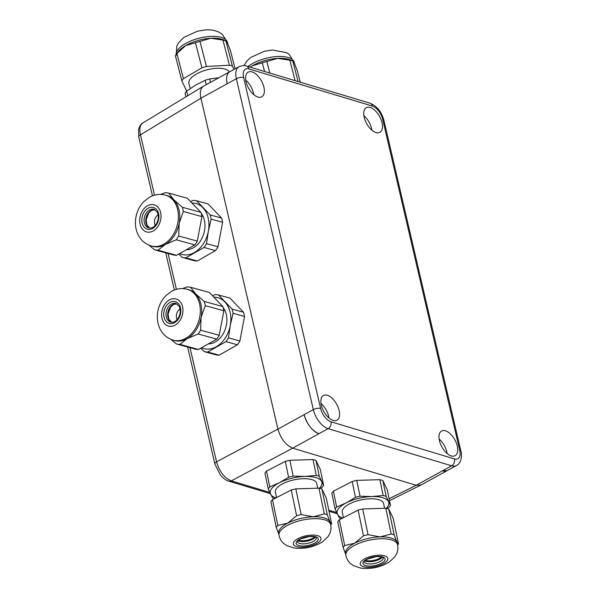 <?xml version="1.0" encoding="UTF-8"?>
<svg xmlns="http://www.w3.org/2000/svg" width="598" height="598" viewBox="0 0 598 598"><rect width="100%" height="100%" fill="white"/><g stroke="black" fill="none" stroke-linecap="round" stroke-linejoin="round"><path stroke-width="0.9" d="M142.907 122.911C141.442 123.278 139.992 125.423 138.549 129.34L138.773 136.972A5.277 2.123 -13.1 0 1 138.766 136.972A5.277 2.123 -13.1 0 1 140.463 134.834C139.192 128.929 139.999 124.952 142.9 122.904L203.402 86.247M214.899 464.085A5.277 2.123 -13.1 0 1 214.861 463.973L220.288 474.909C223.338 478.415 226.186 480.5 228.84 481.166A5.277 3.962 -73.3 0 0 231.351 480.874C224.325 477.922 219.391 471.575 216.558 461.828L190 347.692M230.013 71.603L229.819 71.708C226.784 73.674 225.894 77.695 227.158 83.772A17.596 9.247 -118.8 0 1 229.826 71.708L203.574 86.142C200.539 88.108 199.657 92.129 200.921 98.199L277.921 429.102C280.806 438.82 285.739 445.166 292.714 448.141L416.208 485.277L421.037 485L447.468 470.454M187.652 347.049L214.861 463.973A5.277 2.123 -13.1 0 1 214.861 463.966A5.277 2.123 -13.1 0 1 216.558 461.828L277.921 429.11L200.921 98.199L236.345 78.727A5.277 2.123 -13.1 0 1 243.625 77.568A12.319 6.473 -118.8 0 1 248.865 68.927L372.352 106.055A5.277 3.962 -73.3 0 0 369.938 103.162L246.451 66.034A5.277 3.962 106.7 0 1 248.865 68.927M384.589 508.3L383.61 503.598A21.117 8.193 168.2 0 0 370.917 498.799A21.117 8.193 168.2 0 0 349.561 503.882A21.117 8.193 168.2 0 0 342.265 512.209L343.401 517.689M397.58 544.763L397.184 542.857A26.394 10.233 168.2 0 0 396.863 541.915A26.394 10.233 168.2 0 0 380.141 536.884A26.394 10.233 168.2 0 0 354.621 543.208A26.394 10.233 168.2 0 0 345.495 553.621L345.898 555.527C346.646 558.853 348.29 561.597 350.817 563.765L353.433 565.603L360.736 568.1C370.91 569.348 380.403 567.338 389.208 562.068L394.628 557.089L396.325 554.339C397.805 551.326 398.223 548.134 397.58 544.763A26.394 10.233 168.2 0 0 381.703 538.768A26.394 10.233 168.2 0 0 355.018 545.114A26.394 10.233 168.2 0 0 345.898 555.527M360.041 496.228A29.212 11.325 168.2 0 0 355.474 497.357L346.22 502.873L336.681 507.029A29.212 11.325 168.2 0 0 335.112 509.062L331.808 493.23A29.212 11.325 168.2 0 1 333.385 491.197L352.177 481.525A29.212 11.325 168.2 0 1 356.737 480.388L379.857 479.678L383.161 495.518L371.739 496.549L360.041 496.228L356.737 480.388M335.112 509.062L339.44 518.025A29.212 11.325 168.2 0 0 341.465 518.683M396.863 541.915L394.164 534.889A29.212 11.325 168.2 0 0 391.174 533.992L380.141 536.884L368.054 534.702A29.212 11.325 168.2 0 0 363.487 535.83L358.127 510.109A29.212 11.325 168.2 0 1 362.694 508.973L385.815 508.263A29.212 11.325 168.2 0 1 388.805 509.167L393.14 518.13L398.5 543.851L396.863 541.915M355.474 497.357L352.177 481.525M387.108 508.599L388.909 507.41A29.212 11.325 168.2 0 0 390.479 505.377L387.183 489.545L382.855 480.583A29.212 11.325 168.2 0 0 379.857 479.678M390.479 505.377L386.151 496.415A29.212 11.325 168.2 0 0 383.161 495.518M386.151 496.415L382.855 480.583M386.248 508.367A26.394 10.233 168.2 0 0 388.461 501.58A26.394 10.233 168.2 0 0 371.739 496.549A26.394 10.233 168.2 0 0 346.22 502.873A26.394 10.233 168.2 0 0 337.414 514.228A26.394 10.233 168.2 0 0 342.789 518.003M336.681 507.029L333.385 491.197M394.164 534.889L388.805 509.167M368.054 534.702L362.694 508.973M397.64 545.07L397.73 544.957A29.212 11.325 168.2 0 0 398.5 543.851M391.174 533.992L385.815 508.263M343.125 547.536A29.212 11.325 168.2 0 1 344.702 545.511L339.343 519.782A29.212 11.325 168.2 0 0 337.765 521.815L343.125 547.536L345.816 554.563M339.343 519.782L358.127 510.109M344.702 545.511L354.621 543.208L363.487 535.83M317.725 488.2L316.738 483.49A21.117 8.193 168.2 0 0 304.046 478.699A21.117 8.193 168.2 0 0 282.697 483.775A21.117 8.193 168.2 0 0 275.394 492.102L276.538 497.581M330.709 524.655L330.313 522.749A26.394 10.233 168.2 0 0 329.991 521.807A26.394 10.233 168.2 0 0 313.27 516.784A26.394 10.233 168.2 0 0 287.75 523.108A26.394 10.233 168.2 0 0 278.631 533.513L279.027 535.419C279.774 538.746 281.419 541.489 283.945 543.657L286.562 545.496L293.865 547.992C304.046 549.241 313.539 547.23 322.344 541.967L327.764 536.989L329.453 534.238C330.933 531.226 331.352 528.027 330.709 524.655A26.394 10.233 168.2 0 0 314.84 518.66A26.394 10.233 168.2 0 0 288.146 525.014A26.394 10.233 168.2 0 0 279.027 535.419M293.17 476.12A29.212 11.325 168.2 0 0 288.602 477.249L279.348 482.773L269.818 486.929A29.212 11.325 168.2 0 0 268.24 488.955L264.944 473.123A29.212 11.325 168.2 0 1 266.514 471.089L285.306 461.417A29.212 11.325 168.2 0 1 289.873 460.288L312.993 459.578L316.29 475.41L304.868 476.442L293.17 476.12L289.873 460.288M268.24 488.955L272.568 497.925A29.212 11.325 168.2 0 0 274.594 498.583M329.991 521.807L327.293 514.781A29.212 11.325 168.2 0 0 324.303 513.884L313.27 516.784L301.183 514.594A29.212 11.325 168.2 0 0 296.615 515.73L291.256 490.001A29.212 11.325 168.2 0 1 295.823 488.872L318.943 488.162A29.212 11.325 168.2 0 1 321.933 489.059L326.269 498.022L331.628 523.751L329.991 521.807M288.602 477.249L285.306 461.417M320.236 488.491L322.038 487.303A29.212 11.325 168.2 0 0 323.615 485.27L320.311 469.437L315.983 460.475A29.212 11.325 168.2 0 0 312.993 459.578M323.615 485.27L319.28 476.307A29.212 11.325 168.2 0 0 316.29 475.41M319.28 476.307L315.983 460.475M319.377 488.26A26.394 10.233 168.2 0 0 321.589 481.472A26.394 10.233 168.2 0 0 304.868 476.442A26.394 10.233 168.2 0 0 279.348 482.773A26.394 10.233 168.2 0 0 270.55 494.12A26.394 10.233 168.2 0 0 275.925 497.895M269.818 486.929L266.514 471.089M327.293 514.781L321.933 489.059M301.183 514.594L295.823 488.872M330.769 524.962L330.858 524.85A29.212 11.325 168.2 0 0 331.628 523.751M324.303 513.884L318.943 488.162M276.254 527.436A29.212 11.325 168.2 0 1 277.831 525.403L272.471 499.674A29.212 11.325 168.2 0 0 270.894 501.707L276.254 527.436L278.952 534.455M272.471 499.674L291.256 490.001M277.831 525.403L287.75 523.108L296.615 515.73M250.203 67.163A26.394 10.966 -14.5 0 1 252.423 65.758A26.394 10.966 -14.5 0 1 277.696 58.365A26.394 10.966 -14.5 0 1 290.635 60.077L292.945 61.131L294.41 63.395L297.288 70.646L300.263 82.218M250.27 67.185L252.423 65.758L262.32 62.812A29.212 12.132 -14.5 0 1 266.843 61.497L277.696 58.365L289.828 60.196A29.212 12.132 -14.5 0 1 292.818 61.101L298.088 81.56M262.32 62.812L264.555 71.476M289.828 60.196L295.098 80.663M266.843 61.497L269.825 73.061M190.216 88.526L188.931 83.541A21.117 8.768 -14.5 0 1 205.876 70.138A21.117 8.768 -14.5 0 1 229.378 71.947M187.137 90.724A29.212 12.132 -14.5 0 1 186.344 90.44L181.874 80.887L175.401 55.778A29.212 12.132 -14.5 0 1 176.358 54.283L178.279 51.69A26.394 10.966 -14.5 0 1 185.552 45.65A26.394 10.966 -14.5 0 1 210.825 38.257A26.394 10.966 -14.5 0 1 223.764 39.969L226.074 41.023L227.539 43.288L230.417 50.538L235.119 68.8M210.825 38.257L222.957 40.096A29.212 12.132 -14.5 0 1 225.947 40.993L232.42 66.109A29.212 12.132 -14.5 0 0 229.43 65.204L206.445 66.505L199.971 41.389L210.825 38.257M185.978 96.801L185.081 93.333A29.212 12.132 -14.5 0 1 186.613 91.113L195.703 85.028L205.129 80.274A29.212 12.132 -14.5 0 1 209.651 78.951L210.518 82.322M205.129 80.274L206.265 84.662M186.613 91.113L187.794 95.702M209.651 78.951L218.763 77.785M195.449 42.712L201.922 67.821L183.407 78.667L176.933 53.551L185.552 45.65L195.449 42.712A29.212 12.132 -14.5 0 1 199.971 41.389M222.957 40.096L229.43 65.204M201.922 67.821A29.212 12.132 -14.5 0 1 206.445 66.505M181.874 80.887A29.212 12.132 -14.5 0 1 183.407 78.667M233.975 69.428L232.42 66.109M176.358 54.283A29.212 12.132 -14.5 0 1 176.933 53.551M186.352 249.747A21.117 15.548 -74.6 0 0 202.849 236.3A21.117 15.548 -74.6 0 0 201.22 213.292M158.164 214.757A7.041 5.18 -74.6 0 0 155.226 225.431M151.399 246.017L152.774 246.398A26.394 19.428 -74.6 0 0 165.257 244.492A26.394 19.428 -74.6 0 0 179.183 223.233A26.394 19.428 -74.6 0 0 173.704 199.687A26.394 19.428 -74.6 0 0 166.79 195.494L165.407 195.112C159.823 193.7 154.478 194.432 149.388 197.303L143.954 201.496C140.433 205.121 137.974 209.435 136.561 214.45C134.999 220.131 135.036 225.693 136.673 231.142C139.132 238.699 144.036 243.655 151.399 246.017A26.394 19.428 -74.6 0 0 177.135 225.723A26.394 19.428 -74.6 0 0 165.407 195.112M148.954 245.165L154.508 249.777A29.212 21.506 -74.6 0 0 157.977 250.188L165.257 244.492L176.216 239.805A29.212 21.506 -74.6 0 0 178.705 236.001L179.183 223.233L183.324 211.475A29.212 21.506 -74.6 0 0 182.345 207.259L173.704 199.687L168.733 193.124A29.212 21.506 -74.6 0 0 165.257 192.713L160.623 194.402M178.809 254.038L182.33 257.439A29.212 21.506 -74.6 0 0 185.806 257.843L204.045 247.46A29.212 21.506 -74.6 0 0 206.534 243.655L208.351 231.262L211.154 219.137A29.212 21.506 -74.6 0 0 210.175 214.921L221.626 218.076L208.007 203.933L196.555 200.779A29.212 21.506 -74.6 0 0 193.087 200.375L190.583 201.616M210.175 214.921L196.555 200.779M204.045 247.46L215.497 250.614A29.212 21.506 -74.6 0 0 217.986 246.81L222.606 222.284A29.212 21.506 -74.6 0 0 221.626 218.076M206.534 243.655L217.986 246.81M211.154 219.137L222.606 222.284M179.639 253.567A26.394 19.428 -74.6 0 0 194.432 252.52A26.394 19.428 -74.6 0 0 208.351 231.262A26.394 19.428 -74.6 0 0 202.871 207.715A26.394 19.428 -74.6 0 0 191.921 203.006M182.33 257.439L193.782 260.586A29.212 21.506 -74.6 0 0 197.258 260.997L215.497 250.614M185.806 257.843L197.258 260.997M176.216 239.805L194.821 244.926L176.582 255.309L157.977 250.188M183.324 211.475L201.93 216.596L197.31 241.121L178.705 236.001M154.508 249.777L173.114 254.898A29.212 21.506 -74.6 0 0 176.582 255.309M168.733 193.124L187.331 198.244L200.95 212.38A29.212 21.506 -74.6 0 1 201.93 216.596M194.821 244.926A29.212 21.506 -74.6 0 0 197.31 241.121M182.345 207.259L200.95 212.38M208.268 343.925A21.117 15.548 -74.6 0 0 224.766 330.485A21.117 15.548 -74.6 0 0 223.136 307.477M180.08 308.942A7.041 5.18 -74.6 0 0 177.143 319.609M173.315 340.195L174.691 340.576A26.394 19.428 -74.6 0 0 187.174 338.67A26.394 19.428 -74.6 0 0 201.092 317.411A26.394 19.428 -74.6 0 0 195.621 293.865A26.394 19.428 -74.6 0 0 188.699 289.671L187.323 289.297C181.732 287.885 176.395 288.61 171.305 291.48L165.87 295.674C162.35 299.299 159.89 303.62 158.477 308.628C156.915 314.309 156.953 319.878 158.59 325.319C161.049 332.877 165.952 337.84 173.315 340.195A26.394 19.428 -74.6 0 0 199.052 319.9A26.394 19.428 -74.6 0 0 187.323 289.297M170.871 339.35L176.425 343.955A29.212 21.506 -74.6 0 0 179.893 344.366L187.174 338.67L198.132 333.983A29.212 21.506 -74.6 0 0 200.622 330.178L201.092 317.411L205.241 305.653A29.212 21.506 -74.6 0 0 204.262 301.444L195.621 293.865L190.642 287.302A29.212 21.506 -74.6 0 0 187.174 286.891L182.54 288.587M200.726 348.223L204.247 351.617A29.212 21.506 -74.6 0 0 207.723 352.028L225.962 341.645A29.212 21.506 -74.6 0 0 228.451 337.84L230.267 325.439L233.071 313.315A29.212 21.506 -74.6 0 0 232.091 309.099L243.543 312.253L229.924 298.11L218.472 294.964A29.212 21.506 -74.6 0 0 215.003 294.552L212.499 295.801M232.091 309.099L218.472 294.964M225.962 341.645L237.413 344.792A29.212 21.506 -74.6 0 0 239.903 340.987L244.522 316.469A29.212 21.506 -74.6 0 0 243.543 312.253M228.451 337.84L239.903 340.987M233.071 313.315L244.522 316.469M201.556 347.752A26.394 19.428 -74.6 0 0 216.349 346.698A26.394 19.428 -74.6 0 0 230.267 325.439A26.394 19.428 -74.6 0 0 224.788 301.893A26.394 19.428 -74.6 0 0 213.837 297.184M204.247 351.617L215.699 354.771A29.212 21.506 -74.6 0 0 219.174 355.175L237.413 344.792M207.723 352.028L219.174 355.175M198.132 333.983L216.738 339.103L198.499 349.486L179.893 344.366M205.241 305.653L223.846 310.773L219.227 335.299L200.622 330.178M176.425 343.955L195.03 349.075A29.212 21.506 -74.6 0 0 198.499 349.486M190.642 287.302L209.248 292.422L222.867 306.565A29.212 21.506 -74.6 0 1 223.846 310.773M216.738 339.103A29.212 21.506 -74.6 0 0 219.227 335.299M204.262 301.444L222.867 306.565M245.748 80.132A14.075 7.393 -118.8 0 1 253.709 94.611M257.895 97.04A14.075 7.393 -118.8 0 1 247.041 84.938A14.075 7.393 -118.8 0 1 248.192 72.149A14.075 7.393 -118.8 0 1 261.461 80.917A14.075 7.393 -118.8 0 1 261.76 96.824A14.075 7.393 -118.8 0 1 257.895 97.04M320.991 403.486A14.075 7.393 -118.8 0 1 328.952 417.957M333.146 420.394A14.075 7.393 -118.8 0 1 322.285 408.292A14.075 7.393 -118.8 0 1 323.436 395.502A14.075 7.393 -118.8 0 1 336.704 404.27A14.075 7.393 -118.8 0 1 337.01 420.17A14.075 7.393 -118.8 0 1 333.146 420.394M363.883 115.653A14.075 7.393 -118.8 0 1 371.844 130.132M376.037 132.562A14.075 7.393 -118.8 0 1 365.176 120.46A14.075 7.393 -118.8 0 1 366.327 107.67A14.075 7.393 -118.8 0 1 379.595 116.438A14.075 7.393 -118.8 0 1 379.894 132.337A14.075 7.393 -118.8 0 1 376.037 132.562M439.134 439.007A14.075 7.393 -118.8 0 1 447.095 453.478M451.281 455.915A14.075 7.393 -118.8 0 1 440.42 443.813A14.075 7.393 -118.8 0 1 441.571 431.023A14.075 7.393 -118.8 0 1 454.839 439.792A14.075 7.393 -118.8 0 1 455.145 455.691A14.075 7.393 -118.8 0 1 451.281 455.915M389.104 498.754L416.208 485.277L292.714 448.141L318.951 433.707A17.596 9.247 -118.8 0 1 304.165 414.676C307.051 424.386 311.977 430.732 318.951 433.707L328.145 428.661A5.277 3.962 -73.3 0 0 330.978 421.784A12.319 6.473 -118.8 0 1 320.625 408.456L243.625 77.568M246.451 66.034C245.045 65.197 242.571 65.406 239.006 66.662A17.596 9.247 61.2 0 0 236.345 78.727L313.345 409.615A17.596 9.247 61.2 0 0 328.145 428.661L451.625 465.79L442.445 470.843L447.274 470.566A17.596 9.247 -118.8 0 1 442.453 470.843L416.208 485.277M176.417 289.342L168.083 253.515M154.501 195.165L140.463 134.834L200.921 98.207M336.622 512.523L328.803 510.169M269.75 492.416L231.351 480.874L292.714 448.141M365.326 560.378A10.151 3.932 168.2 0 0 379.491 558.427A10.151 3.932 168.2 0 0 381.703 556.97M364.885 560.789A9.68 3.752 168.2 0 0 374.042 561.193A9.68 3.752 168.2 0 0 382.272 557.164M364.279 561.784A9.68 3.752 168.2 0 0 374.52 563.488A9.68 3.752 168.2 0 0 383.228 557.837L382.817 557.441C382.892 556.925 380.747 556.656 376.381 556.633L367.336 559.093C361.88 562.897 365.229 561.358 364.279 561.784M366.91 559.108A11.28 4.373 168.2 0 0 370.289 566.112A11.28 4.373 168.2 0 0 384.963 558.554A11.28 4.373 168.2 0 0 366.91 559.108M365.139 558.577A14.075 5.457 168.2 0 0 369.355 567.315A14.075 5.457 168.2 0 0 387.661 557.889A14.075 5.457 168.2 0 0 365.139 558.577M298.454 540.278A10.151 3.932 168.2 0 0 312.619 538.32A10.151 3.932 168.2 0 0 314.832 536.862M298.013 540.682A9.68 3.752 168.2 0 0 307.17 541.085A9.68 3.752 168.2 0 0 315.4 537.064M297.408 541.683A9.68 3.752 168.2 0 0 307.649 543.38A9.68 3.752 168.2 0 0 316.357 537.729L315.953 537.333C316.028 536.825 313.875 536.556 309.51 536.526L300.473 538.985C295.008 542.797 298.357 541.25 297.408 541.683M300.039 539.007A11.28 4.373 168.2 0 0 303.418 546.004A11.28 4.373 168.2 0 0 318.091 538.447A11.28 4.373 168.2 0 0 300.039 539.007M298.267 538.469A14.075 5.457 168.2 0 0 302.491 547.207A14.075 5.457 168.2 0 0 320.797 537.781A14.075 5.457 168.2 0 0 298.267 538.469M248.073 66.52A26.394 10.966 -14.5 0 1 275.461 56.638A26.394 10.966 -14.5 0 1 294.223 62.334L289.2 54.485L286.464 52.624L272.456 50.008L264.383 51.271L250.734 57.445L246.937 60.929L243.954 65.578M176.096 54.642A26.394 10.966 -14.5 0 1 199.956 37.98A26.394 10.966 -14.5 0 1 227.352 42.234L222.329 34.378L219.593 32.516C215.362 30.371 210.69 29.504 205.585 29.9L197.512 31.163L183.863 37.338L178.383 43.063L176.866 46.001L176.231 55.405M151.705 210.249A10.151 7.468 -74.6 0 0 147.923 226.851M149.694 228.122L146.921 224.99L146.166 219.832L148.67 213.03L151.518 210.429L154.785 209.614A9.68 7.124 -74.6 0 0 151.062 210.466A9.68 7.124 -74.6 0 0 145.777 219.623A9.68 7.124 -74.6 0 0 149.664 228.115M149.403 210.01A9.68 7.124 -74.6 0 0 144.081 219.758A9.68 7.124 -74.6 0 0 148.842 227.973C151.608 228.443 153.963 227.315 155.906 224.579C158.634 220.191 159.068 216.013 157.207 212.036L153.978 209.307A9.68 7.124 -74.6 0 0 149.403 210.01M148.02 208.291A11.28 8.305 -74.6 0 0 144.417 227.434A11.28 8.305 -74.6 0 0 158.657 219.331A11.28 8.305 -74.6 0 0 148.02 208.291M147.444 205.794A14.075 10.36 -74.6 0 0 142.937 229.692A14.075 10.36 -74.6 0 0 160.713 219.571A14.075 10.36 -74.6 0 0 147.444 205.794M173.622 304.427A10.151 7.468 -74.6 0 0 169.839 321.029M176.672 303.784A9.68 7.124 -74.6 0 0 172.979 304.644A9.68 7.124 -74.6 0 0 167.694 313.801A9.68 7.124 -74.6 0 0 171.574 322.3M171.32 304.188A9.68 7.124 -74.6 0 0 165.997 313.935A9.68 7.124 -74.6 0 0 170.759 322.15C173.525 322.621 175.879 321.492 177.823 318.756C180.551 314.376 180.985 310.19 179.123 306.213L175.894 303.485A9.68 7.124 -74.6 0 0 171.32 304.188M169.937 302.468A11.28 8.305 -74.6 0 0 166.334 321.619A11.28 8.305 -74.6 0 0 180.574 313.509A11.28 8.305 -74.6 0 0 169.937 302.468M169.361 299.972A14.075 10.36 -74.6 0 0 164.854 323.869A14.075 10.36 -74.6 0 0 182.629 313.756A14.075 10.36 -74.6 0 0 169.361 299.972M277.921 429.11L313.345 409.615A5.277 2.123 -13.1 0 1 320.625 408.456M460.916 451.243L383.916 120.355A5.277 2.123 166.9 0 0 382.713 119.391L459.713 450.272A5.277 2.123 166.9 0 1 460.916 451.243C461.813 453.239 462.329 462.643 456.453 465.513A17.596 9.247 61.2 0 1 451.625 465.79A5.277 3.962 -73.3 0 0 454.465 458.913L330.978 421.784M459.713 450.272A12.319 6.473 -118.8 0 1 454.465 458.913M372.352 106.055A12.319 6.473 -118.8 0 1 382.713 119.391M138.766 136.979L152.468 195.838M165.736 252.864L174.384 290.015M228.84 481.166L270.318 493.634M329.035 511.29L337.182 513.742M389.507 500.683L420.73 485.157M294.597 63.799L294.223 62.334M227.733 43.699L227.352 42.234M176.702 303.799L173.435 304.606L170.587 307.208L168.083 314.017L168.838 319.175L171.611 322.3M369.938 103.162C376.927 106.063 381.591 111.789 383.916 120.355M229.826 71.708L239.006 66.662M447.274 470.566L456.453 465.513"/></g></svg>
